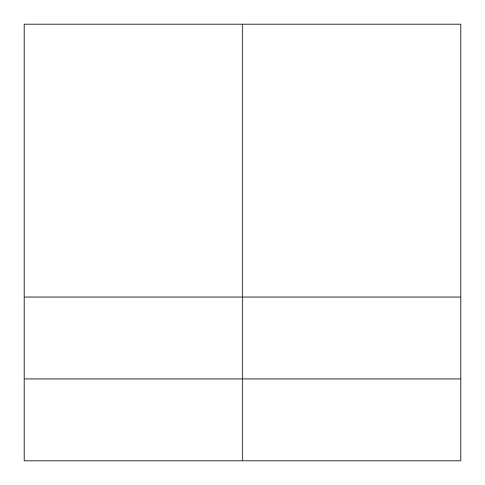 <?xml version="1.0" encoding="UTF-8"?>
<svg xmlns="http://www.w3.org/2000/svg" width="485" height="485" viewBox="0 0 485 485"><rect width="100%" height="100%" fill="white"/><g stroke="black" fill="none" stroke-linecap="round" stroke-linejoin="round"><path stroke-width="0.73" d="M24.25 297.062L24.25 24.25L460.75 24.25L460.75 460.75L24.25 460.75L24.25 297.062L460.75 297.062M242.5 24.25L242.5 378.906L24.25 378.906M242.5 460.75L242.5 378.906L460.75 378.906"/></g></svg>
